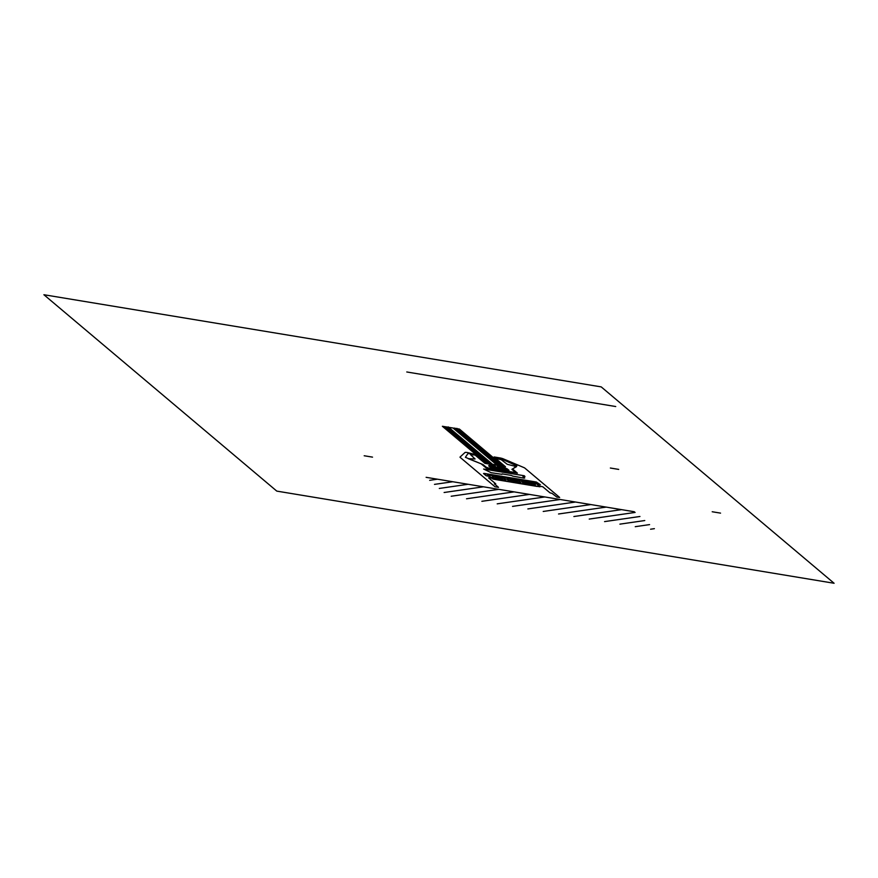 <?xml version="1.0" encoding="UTF-8"?>
<svg xmlns="http://www.w3.org/2000/svg" width="878" height="878" viewBox="0 0 878 878"><rect width="100%" height="100%" fill="white"/><g stroke="black" fill="none" stroke-linecap="round" stroke-linejoin="round"><path stroke-width="0.66" stroke-dasharray="4.39 3.29" d=""/><path stroke-width="1.32" d="M547.993 497.475L512.467 491.603M494.665 468.183L495.565 469.291L490.286 468.413A3.512 0.648 13.2 0 1 486.006 467.019L482.911 464.506L468.215 458.656L475.064 458.974L470.487 454.595L475.141 455.078L484.941 463.343L493.447 464.824L495.39 466.108L491.91 465.647A4.664 0.856 -166.8 0 0 488.925 466.075L490.319 467.239L494.665 468.183M486.302 463.277L503.313 466.086L459.403 429.068L442.446 426.291M456.878 428.332L501.25 465.746L488.234 463.595L444.564 426.774M503.248 466.075L486.236 463.266L442.38 426.28M494.062 464.923L484.843 463.035L494.062 464.923M511.117 475.382L502.15 473.9A5.85 1.076 -166.8 0 0 501.942 474.318L491.175 472.715L483.613 469.028L524.287 475.755L524.978 476.578L522.948 476.567L524.693 478.038L523.957 478.137L512.653 476.095A5.85 1.076 -166.8 0 0 511.117 475.382M508.241 470.235L490.89 467.37L489.518 466.218L506.88 469.082L508.241 470.235M498.177 470.41L506.782 471.837M506.628 471.705L498.024 470.279M502.699 468.402L494.094 466.975M501.986 468.501L495.466 467.425M504.016 469.5L495.401 468.073M503.357 468.951L494.753 467.524M502.644 469.05L496.114 467.974M505.322 470.597L496.718 469.181M505.969 471.157L497.365 469.73M504.663 470.048L496.059 468.622M503.95 470.158L497.431 469.071M505.256 471.256L498.737 470.18M504.609 470.707L498.078 469.631M503.303 469.598L496.772 468.523M501.338 467.952L494.808 466.866M492.591 478.861L539.97 486.697L533.978 481.649L486.599 473.813L492.591 478.861M495.949 479.607L537.182 486.434M512.971 481.265L516.736 481.89L517.592 481.342L510.919 479.542L510.063 480.09L512.971 481.265M487.959 474.954L535.339 482.79M540.003 486.785L537.062 484.305L540.069 484.579L536.14 482L530.4 481.166L528.721 482.241L529.533 482.68L525.779 482.066L518.92 479.158L501.656 476.304L499.22 477.369L500.032 477.808L496.279 477.182L489.419 474.274L483.69 473.56L486.203 475.678L489.858 476.502L493.48 479.201L540.003 486.785M508.186 479.783A6.069 1.119 -166.8 0 0 518.185 482.472A6.069 1.119 -166.8 0 0 515.112 479.882A6.069 1.119 -166.8 0 0 508.186 479.783M507.319 479.64A7.002 1.284 -166.8 0 0 518.854 482.746A7.002 1.284 -166.8 0 0 515.309 479.761A7.002 1.284 -166.8 0 0 507.319 479.64M481.144 463.836L486.171 467.985L488.914 468.874L517.405 473.143L512.653 469.05L516.846 465.823L501.634 459.04L494.632 457.625L494.116 456.955L499.867 457.91A3.512 0.648 13.2 0 1 503.324 458.865L523.979 467.612A3.512 0.648 13.2 0 1 524.803 468.062L559.648 497.453L556.861 497.102L552.042 493.381L549.979 492.821L542.856 486.818L539.191 485.984L537.347 484.426L540.343 484.7L536.348 482.033L484.228 473.418L483.515 473.516L486.138 475.733L489.792 476.567L491.647 478.126L488.64 477.851L495.763 483.855L494.358 483.844L498.495 487.334L495.027 486.763L460.182 457.383A3.512 0.648 13.2 0 1 460.072 457.043L464.978 452.521A3.512 0.648 13.2 0 1 467.326 452.532L474.285 454.266L468.007 453.476L465.384 457.306L481.363 463.924M429.671 480.321L437.453 479.201M434.489 484.382L452.796 481.737M439.307 488.442L468.128 484.272M444.114 492.503L483.471 486.807M451.193 496.246L498.803 489.342M466.525 498.781L514.146 491.878M481.868 501.316L529.478 494.413M497.2 503.851L544.821 496.959M512.543 506.386L560.153 499.494M527.876 508.922L575.496 502.029M543.219 511.457L590.828 504.565M558.551 513.992L606.171 507.1M573.894 516.527L621.514 509.635M589.226 519.074L635.123 512.423M604.569 521.609L639.941 516.483M619.901 524.144L644.759 520.544M635.244 526.679L649.577 524.605M650.576 529.214L654.384 528.666M426.115 477.325L634.344 511.753M276.789 491.109L834.1 583.266L601.21 386.891L43.9 294.734L276.789 491.109M505.278 469.939L507.21 471.212L512.489 472.09A3.512 0.648 -166.8 0 0 514.727 471.76L511.929 469.302L516.538 466.646L507.286 464.308L501.162 459.666L495.686 458.481L505.487 466.745L496.827 465.494L498.089 466.558L501.898 467.294A4.664 0.856 13.2 0 1 507.594 469.159L508.977 470.323L505.278 469.939M504.378 465.812L496.202 458.92L494.468 458.634L502.644 465.516L504.378 465.812M454.826 428.08L499.077 465.384M453.169 428.146L496.904 465.033M720.542 513.125L712.212 511.753M496.739 465.373L505.421 466.8L496.739 465.373M532.331 484.239L529.39 484.085L524.824 482.066L527.766 482.22L532.331 484.239M522.07 482.077A7.002 1.284 -166.8 0 0 533.604 485.183A7.002 1.284 -166.8 0 0 530.06 482.198A7.002 1.284 -166.8 0 0 522.07 482.077M522.937 482.22A6.069 1.119 -166.8 0 0 532.935 484.908A6.069 1.119 -166.8 0 0 529.862 482.329A6.069 1.119 -166.8 0 0 522.937 482.22M483.833 462.41L475.656 455.517L477.391 455.803L485.567 462.695L483.833 462.41M448.208 426.906L492.569 464.308M446.463 426.906L490.407 463.957M372.524 457.131L364.194 455.759M493.436 477.347A6.069 1.119 -166.8 0 0 503.434 480.036A6.069 1.119 -166.8 0 0 500.361 477.445A6.069 1.119 -166.8 0 0 493.436 477.347M492.569 477.193A7.002 1.284 -166.8 0 0 504.104 480.299A7.002 1.284 -166.8 0 0 500.559 477.325A7.002 1.284 -166.8 0 0 492.569 477.193M499.209 479.07L502.556 479.421L502.435 478.631L495.598 477.127L495.719 477.917L499.209 479.07M615.73 406.536L406.777 371.976M618.694 469.401L610.364 468.029"/></g></svg>
